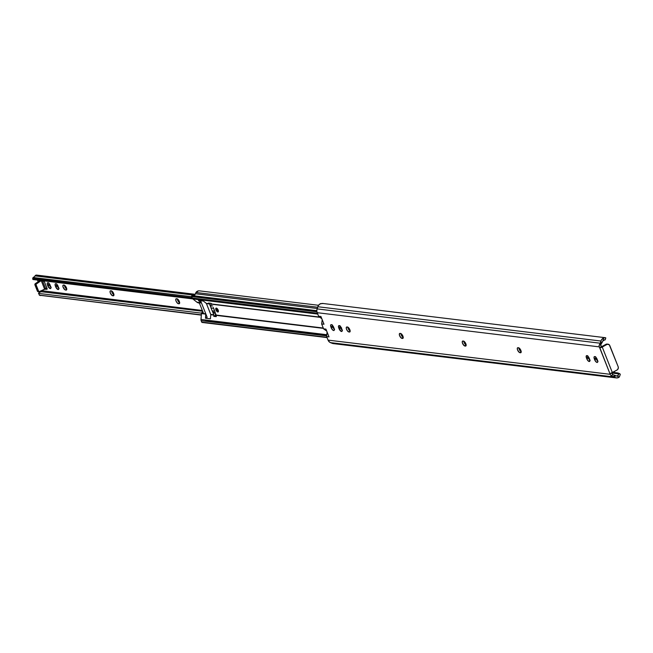 <?xml version="1.0" encoding="UTF-8"?>
<svg xmlns="http://www.w3.org/2000/svg" width="653" height="653" viewBox="0 0 653 653"><rect width="100%" height="100%" fill="white"/><g stroke="black" fill="none" stroke-linecap="round" stroke-linejoin="round"><path stroke-width="0.98" d="M349.837 329.7A2.792 1.192 60.9 0 1 349.804 331.969A2.792 1.192 60.9 0 1 349.437 332.034L350.13 331.422L349.837 329.7L347.453 327.031L346.351 327.3L346.392 328.818L347.339 330.72L348.939 331.969A2.792 1.192 60.9 0 1 346.719 329.675A2.792 1.192 60.9 0 1 346.596 327.031A2.792 1.192 60.9 0 1 346.963 326.973L347.453 327.031A2.792 1.192 60.9 0 1 349.837 329.7M402.909 336.132A2.792 1.192 60.9 0 1 402.868 338.401A2.792 1.192 60.9 0 1 402.501 338.466L403.203 337.854L402.909 336.132L400.526 333.463L399.424 333.732L399.456 335.25L401.064 337.887L403.113 338.14L402.011 338.401A2.792 1.192 60.9 0 1 399.791 336.107A2.792 1.192 60.9 0 1 399.66 333.463A2.792 1.192 60.9 0 1 400.028 333.405L400.526 333.463A2.792 1.192 60.9 0 1 402.909 336.132M465.826 343.756A2.792 1.192 60.9 0 1 465.785 346.025A2.792 1.192 60.9 0 1 465.418 346.09L466.111 345.478L465.826 343.756L463.442 341.086L462.34 341.356L462.373 342.874L463.981 345.51L466.03 345.764L464.928 346.025A2.792 1.192 60.9 0 1 462.708 343.731A2.792 1.192 60.9 0 1 462.577 341.086A2.792 1.192 60.9 0 1 462.944 341.029L463.442 341.086A2.792 1.192 60.9 0 1 465.826 343.756M520.874 350.424A2.792 1.192 60.9 0 1 520.841 352.693A2.792 1.192 60.9 0 1 520.474 352.759L521.192 351.787L520.653 349.935L519.429 348.278L517.992 347.698L517.298 348.31L517.592 350.032L519.364 352.44L521.078 352.432L519.976 352.702A2.792 1.192 60.9 0 1 517.756 350.408A2.792 1.192 60.9 0 1 517.625 347.763A2.792 1.192 60.9 0 1 517.992 347.698L518.49 347.755A2.792 1.192 60.9 0 1 520.874 350.424M323.186 303.539L320.721 303.596A4.938 4.269 96.9 0 0 317.807 306.73L600.923 341.037L600.213 343.217L317.097 308.902A4.963 4.285 96.9 0 0 317.195 312.689L599.307 346.874L599.054 345.453L599.952 343.723L602.139 342.499L600.703 344.645L600.874 346A1.616 0.686 -119.1 0 0 602.001 347.029L600.948 346.898L602.001 347.029L600.629 345.086L602.531 341.674A2.955 2.555 -83.1 0 1 602.817 341.046L604.662 339.887A3.722 0.416 18.1 0 0 605.192 339.846A3.722 0.416 18.1 0 0 605.16 339.756L605.16 339.756M601.315 346.849L605.968 344.319L606.955 344.441L602.254 347.061L612.367 372.618L617.444 369.745L618.318 368.104L618.154 366.684L609.314 344.8L607.355 344.27L600.956 347.608L602.001 347.029L600.482 347.69L599.34 346.931L610.155 374.251A1.616 0.686 -119.1 0 0 610.171 374.308L328.051 340.115L326.655 336.597L329.014 336.883L325.945 329.136L323.594 328.851L321.651 323.953L324.002 324.239L320.941 316.493L318.591 316.207L317.195 312.689L599.307 346.874A1.616 0.686 -119.1 0 0 599.34 346.931A1.616 0.686 60.9 0 1 599.307 346.874L599.062 345.404L600.189 343.29A4.963 4.285 -83.1 0 1 600.213 343.217L317.097 308.902L317.807 306.73L600.923 341.037A4.938 4.269 -83.1 0 1 603.837 337.911L605.551 337.756M616.359 377.907A4.938 4.269 -83.1 0 1 615.428 377.671L332.312 343.364L330.442 342.621L613.567 376.928A4.963 4.285 -83.1 0 1 613.502 376.903L611.012 375.589L610.171 374.308L328.051 340.115A4.963 4.285 96.9 0 0 330.442 342.621L613.567 376.928L615.428 377.671L332.312 343.364A4.938 4.269 96.9 0 0 333.242 343.6L616.359 377.907A4.938 4.269 -83.1 0 0 619.322 377.018L620.277 374.52L619.322 377.018L616.628 375.948L618.301 375.369L618.669 373.883L611.706 373.034L618.669 373.883A3.722 1.828 111.7 0 0 617.975 372.985A3.722 1.828 111.7 0 0 617.746 372.928L612.873 372.341L618.309 373.214L618.301 375.369L616.628 375.948A2.955 2.555 -83.1 0 1 616.04 375.801L613.502 376.903A4.963 4.285 96.9 0 0 613.567 376.928L616.416 377.916L618.415 377.581L619.322 377.018L616.628 375.948A2.955 2.555 -83.1 0 1 616.04 375.801L612.555 374.528L611.763 372.79M605.274 338.009L605.772 337.879A3.722 0.416 -161.9 0 1 605.804 337.968L605.192 339.846M332.189 325.121A2.792 1.192 -119.1 0 0 332.467 326.108L330.9 326.982A2.792 1.192 60.9 0 1 330.932 324.712A2.792 1.192 60.9 0 1 333.683 327.324L334.042 328.206A2.792 1.192 60.9 0 1 334.001 330.475A2.792 1.192 60.9 0 1 331.251 327.871L333.03 330.287L333.887 330.524L334.328 329.928L333.463 326.827L331.912 324.908L331.047 324.663L330.606 325.267L331.251 327.871L332.818 326.998L332.157 324.745M340.05 326.067A2.792 1.192 -119.1 0 0 340.335 327.063L338.76 327.937A2.792 1.192 60.9 0 1 338.801 325.667A2.792 1.192 60.9 0 1 341.552 328.271L339.168 325.602L338.474 326.214L338.76 327.937L341.209 331.414L342.196 330.883L341.903 329.161A2.792 1.192 60.9 0 1 341.87 331.43A2.792 1.192 60.9 0 1 339.119 328.826L340.686 327.953L340.017 325.7M587.749 356.089A2.792 1.192 -119.1 0 0 588.027 357.077L586.459 357.95A2.792 1.192 60.9 0 1 586.5 355.681A2.792 1.192 60.9 0 1 589.251 358.293L589.602 359.183A2.792 1.192 60.9 0 1 589.561 361.452A2.792 1.192 60.9 0 1 586.81 358.84L588.255 360.995L589.806 361.182L589.251 358.293L587.806 356.138L586.255 355.95L586.459 357.95L586.81 358.84L588.386 357.966L587.716 355.722M595.618 357.044A2.792 1.192 -119.1 0 0 595.895 358.032L594.328 358.905A2.792 1.192 60.9 0 1 594.361 356.636A2.792 1.192 60.9 0 1 597.111 359.24L597.462 360.13A2.792 1.192 60.9 0 1 597.43 362.399A2.792 1.192 60.9 0 1 594.679 359.795L596.45 362.211L597.315 362.448L597.756 361.852L596.891 358.75L595.34 356.832L594.475 356.587L594.034 357.191L594.679 359.795L596.246 358.921L595.577 356.669M620.277 374.52L619.354 373.573A3.722 1.828 -68.3 0 1 619.583 373.63A3.722 1.828 -68.3 0 1 620.277 374.52M334.597 329.414L332.818 326.998A2.792 1.192 -119.1 0 0 334.32 329.202M342.458 330.369L340.686 327.953A2.792 1.192 -119.1 0 0 342.18 330.157M350.22 331.014L348.612 329.398L347.812 327.071M403.285 337.446L401.677 335.83L400.877 333.503M466.201 345.07L464.593 343.454L463.793 341.127M521.249 351.747L519.649 350.122L518.849 347.796M590.157 360.383L588.386 357.966A2.792 1.192 -119.1 0 0 589.879 360.17M598.017 361.338L596.246 358.921A2.792 1.192 -119.1 0 0 597.748 361.125M600.189 343.29L602.531 341.674A2.955 2.555 -83.1 0 1 602.817 341.046L603.837 337.911L602.89 338.376L601.397 339.984L600.213 343.217A4.963 4.285 96.9 0 0 600.189 343.29L602.409 342.058L600.189 343.29M322.337 303.416L319.774 304.061L318.28 305.677L316.876 309.849L316.925 311.775L318.591 316.207L321.847 318.786L318.591 316.207L320.941 316.493L324.002 324.239L321.651 323.953L323.594 328.851L326.696 331.038L323.594 328.851L325.945 329.136L329.014 336.883L326.655 336.597L328.051 340.115L329.692 342.221L333.299 343.609M322.223 319.725L321.651 323.953L322.223 319.725M327.071 331.969L326.655 336.597L327.071 331.969M605.127 337.683L603.837 337.911L602.817 341.046L604.841 339.65M613.012 376.716L611.2 375.728L612.955 374.749L615.199 375.499L613.012 376.716L613.502 376.903L615.722 375.671L613.012 376.716M610.147 374.145L610.645 373.328L617.077 369.998A2.481 2.147 -83.1 0 0 618.154 366.684L609.796 345.568A2.481 2.147 -83.1 0 0 606.955 344.441L605.968 344.319L601.511 346.776M611.012 375.589L610.171 374.308A1.616 0.686 60.9 0 1 610.155 374.251L610.645 373.328M611.722 372.936A1.616 0.686 -119.1 0 0 611.739 373.434L612.955 374.749L611.2 375.728M600.882 344.253L599.128 345.233L600.882 344.253M607.608 344.196L605.968 344.319A2.481 2.147 96.9 0 1 607.143 344.082L608.139 344.196M610.31 373.565L611.077 373.165A1.983 0.531 -21.6 0 0 612.367 372.618L602.254 347.061A1.983 0.531 158.4 0 1 600.956 347.608M599.65 347.331L610.155 374.251M594.328 358.905L595.895 358.032L596.246 358.921L594.679 359.795L594.328 358.905M586.459 357.95L588.027 357.077L588.386 357.966L586.81 358.84L586.459 357.95M521.184 352.024L519.976 352.702L521.184 352.024M518.849 347.869A2.792 1.192 -119.1 0 0 521.184 351.714M466.128 345.355L464.928 346.025L466.128 345.355M463.801 341.201A2.792 1.192 -119.1 0 0 466.136 345.045M403.219 337.732L402.011 338.401L403.219 337.732M400.885 333.577A2.792 1.192 -119.1 0 0 403.219 337.421M350.147 331.3L348.939 331.969L350.147 331.3M347.812 327.145A2.792 1.192 -119.1 0 0 350.147 330.989M338.76 327.937L340.335 327.063L340.686 327.953L339.119 328.826L338.76 327.937M330.9 326.982L332.467 326.108L332.818 326.998L331.251 327.871L330.9 326.982M341.601 328.41A5.893 2.506 60.9 0 1 341.388 329.259L341.617 327.904M218.208 310.428L217.808 312.003L216.265 308.118A2.171 0.922 60.9 0 1 217.996 309.897A2.171 0.922 60.9 0 1 218.094 311.963A2.171 0.922 60.9 0 1 217.808 312.003A2.171 0.922 60.9 0 1 216.086 310.224A2.171 0.922 60.9 0 1 215.98 308.167A2.171 0.922 60.9 0 1 216.265 308.118L218.273 311.759L217.808 312.003L218.208 310.428M218.094 311.963L218.159 311.922A2.171 0.922 -119.1 0 0 218.159 311.922A2.171 0.922 -119.1 0 0 218.061 309.865A2.171 0.922 -119.1 0 0 216.331 308.077L216.045 308.126A2.171 0.922 -119.1 0 0 216.021 308.151M215.523 315.366L216.339 315.472L213.76 316.354L213.866 314.926L212.543 311.522L215.253 313.62A6.204 5.363 -83.1 0 1 215.523 315.366L215.253 313.62L215.89 314.036L213.482 312.477L215.368 312.705L213.482 312.477A3.722 3.216 96.9 0 1 212.543 311.522L213.825 314.779L210.731 314.403L206.446 303.588A0.62 0.539 96.9 0 0 206.275 303.343L209.368 303.718A0.62 0.539 -83.1 0 1 209.548 303.963L206.446 303.588L209.548 303.963L210.829 307.212L209.368 303.718L206.275 303.343L203.369 301.049L198.414 300.445L201.32 302.747L196.986 302.217L192.839 298.943L317.742 314.077L192.839 298.943L196.986 302.217L201.32 302.747A0.62 0.539 -83.1 0 1 201.491 302.984L197.133 302.404A0.62 0.539 96.9 0 0 196.986 302.217A0.62 0.539 -83.1 0 1 197.133 302.404L201.491 302.984L205.777 313.799L201.442 313.277L200.985 320.076L201.826 322.296L202.422 322.386A0.62 0.539 96.9 0 1 201.712 322.109L201.132 320.664L326.72 335.879L201.132 320.664A2.359 2.041 96.9 0 1 200.969 319.464L201.483 313.587A0.62 0.539 96.9 0 0 201.451 313.293L201.54 312.771L203.336 312.991L199.459 303.212L197.165 302.461L199.459 303.212L203.336 312.991L201.54 312.771L202.936 311.995L201.442 313.277L205.777 313.799A0.62 0.539 -83.1 0 1 205.817 314.117L201.483 313.587L205.817 314.117L205.458 318.231L210.413 318.827L210.772 314.713A0.62 0.539 96.9 0 0 210.731 314.403L213.825 314.779A0.62 0.539 -83.1 0 1 213.874 315.089L210.772 314.713L213.874 315.089L213.76 316.354L216.241 316.648L216.347 315.391A0.62 0.539 96.9 0 0 216.306 315.072L323.268 328.043L216.306 315.072L216.241 316.648L213.76 316.354L215.523 315.366M320.027 317.35L212.021 304.265A0.62 0.539 96.9 0 0 211.85 304.02L319.701 317.089L211.85 304.02L210.96 303.319L208.478 303.016L209.368 303.718L208.478 303.016L210.96 303.319L212.021 304.265L320.027 317.35M323.398 328.361L216.347 315.391L323.398 328.361M215.017 311.824L213.311 307.514A3.722 3.216 96.9 0 0 213.523 308.249L214.674 311.163A3.722 3.216 96.9 0 0 215.017 311.824L213.311 307.514A3.722 3.216 -83.1 0 0 213.523 308.249L214.674 311.163L212.192 310.861A3.722 3.216 96.9 0 0 212.543 311.522A3.722 3.216 96.9 0 1 212.192 310.861L211.041 307.955L212.192 310.861L214.674 311.163A3.722 3.216 -83.1 0 0 215.017 311.824M218.069 311.963L218.02 309.775L216.331 308.077A2.171 0.922 -119.1 0 0 216.045 308.126M326.827 334.72L200.969 319.464L326.827 334.72M326.933 337.283L201.712 322.109L326.933 337.283M195.924 292.479L317.644 307.236L195.924 292.479L195.467 293.744L195.924 292.479A4.449 3.845 96.9 0 1 198.594 290.846L195.924 292.479M199.083 290.83L199.589 290.879M317.227 308.502L195.467 293.744L317.227 308.502M193.288 295.719A2.955 2.555 96.9 0 0 195.467 293.744L194.553 295.14L193.149 295.736M316.819 310.689L192.162 295.58L316.819 310.689M316.819 310.893L191.868 295.752A0.62 0.539 96.9 0 0 191.598 296.576L316.925 311.767L191.598 296.576L192.17 298.021L191.868 295.752L316.819 310.893M317.399 313.195L192.17 298.021A2.359 2.041 96.9 0 0 192.839 298.943L192.17 298.021L317.399 313.195M210.821 305.743L210.829 307.212A3.722 3.216 96.9 0 0 211.041 307.955L213.523 308.249L211.041 307.955A3.722 3.216 96.9 0 1 210.829 307.212A3.722 3.216 96.9 0 1 210.821 305.743L211.188 303.498L210.821 305.743L212.698 305.971L210.821 305.743M210.413 318.827L205.458 318.231L207.156 317.285L205.458 318.231L205.777 313.799L201.491 302.984L198.414 300.445L203.369 301.049L206.372 303.449L210.772 314.558L210.413 318.827M207.156 317.285L200.593 300.715L207.156 317.285M206.356 303.351L210.862 314.73L206.356 303.351M66.443 287.777A2.792 1.192 60.9 0 1 66.41 290.046A2.792 1.192 60.9 0 1 66.043 290.112L66.737 289.499L66.443 287.777L64.059 285.108L62.957 285.377L62.998 286.896L64.933 289.793L66.647 289.785L65.545 290.046A2.792 1.192 60.9 0 1 63.325 287.761A2.792 1.192 60.9 0 1 63.194 285.108A2.792 1.192 60.9 0 1 63.561 285.051L64.059 285.108A2.792 1.192 60.9 0 1 66.443 287.777M113.63 293.499A2.792 1.192 60.9 0 1 113.598 295.768A2.792 1.192 60.9 0 1 113.23 295.825L113.948 294.854L113.41 293.009L112.185 291.344L110.749 290.765L110.055 291.377L110.349 293.099L112.12 295.515L113.834 295.499L112.732 295.768A2.792 1.192 60.9 0 1 110.512 293.475A2.792 1.192 60.9 0 1 110.381 290.83A2.792 1.192 60.9 0 1 110.749 290.765L111.247 290.83A2.792 1.192 60.9 0 1 113.63 293.499M179.33 301.457A2.792 1.192 60.9 0 1 179.297 303.727A2.792 1.192 60.9 0 1 178.93 303.792L179.624 303.18L179.33 301.457L176.947 298.788L175.845 299.058L175.886 300.576L176.832 302.478L178.432 303.727A2.792 1.192 60.9 0 1 176.212 301.441A2.792 1.192 60.9 0 1 176.081 298.788A2.792 1.192 60.9 0 1 176.457 298.731L176.947 298.788A2.792 1.192 60.9 0 1 179.33 301.457M202.332 310.469L41.678 290.675L202.332 310.469M38.168 281.81L37.482 280.08L38.168 281.81M48.795 283.198A2.792 1.192 -119.1 0 0 49.073 284.186L47.506 285.059A2.792 1.192 60.9 0 1 47.538 282.79A2.792 1.192 60.9 0 1 50.289 285.402L49.187 283.582L47.653 282.741L47.187 283.696L47.857 285.949L50.24 288.618L50.934 288.006L50.64 286.283A2.792 1.192 60.9 0 1 50.608 288.561A2.792 1.192 60.9 0 1 47.857 285.949L49.424 285.075L48.755 282.822M56.656 284.145A2.792 1.192 -119.1 0 0 56.942 285.141L55.366 286.014A2.792 1.192 60.9 0 1 55.407 283.745A2.792 1.192 60.9 0 1 58.158 286.349L56.713 284.194L55.521 283.696L55.056 284.651L55.717 286.904L58.101 289.573L58.803 288.961L58.509 287.238A2.792 1.192 60.9 0 1 58.468 289.508A2.792 1.192 60.9 0 1 55.717 286.904L57.293 286.03L56.623 283.777M43.727 281.157L39.923 280.439L43.727 281.157A0.996 0.424 60.9 0 1 44.543 282.096L43.727 281.157M45.49 288.642L39.466 291.72A0.996 0.857 -83.1 0 1 38.38 291.246L35.931 285.059A0.996 0.857 -83.1 0 1 36.315 283.761L41.229 280.594L44.657 289.263L38.837 291.736L35.907 284.333L41.229 280.594L44.657 289.263L47.171 289.05L44.543 282.096L47.065 288.455A0.996 0.424 60.9 0 1 47.049 289.263A0.996 0.424 60.9 0 1 46.951 289.287L44.657 289.263L45.286 288.381M51.203 287.491L49.424 285.075A2.792 1.192 -119.1 0 0 50.926 287.279M59.064 288.446L57.293 286.03A2.792 1.192 -119.1 0 0 58.786 288.234M66.826 289.099L65.218 287.475L64.418 285.149M114.006 294.813L112.406 293.197L111.606 290.863M179.714 302.78L178.106 301.155L177.306 298.829M47.04 288.397L45.506 288.389L47.04 288.397M195.223 294.315L36.617 275.093A2.065 1.788 96.9 0 0 34.993 275.884L194.472 295.205L34.993 275.884A2.465 2.13 -83.1 0 1 34.731 276.439A2.465 2.13 96.9 0 0 34.993 275.884L36.111 275.117L37.368 275.395M32.65 278.798L33.009 279.533L192.79 298.894L32.74 279.117L33.05 278.586L192.113 297.866L33.05 278.586L33.393 277.525L191.647 296.707L33.091 277.582L34.731 276.439L33.279 277.566M41.417 291.728A0.498 0.433 96.9 0 0 41.816 291.018L41.417 291.728A4.449 3.845 96.9 0 0 39.033 292.707L38.503 293.393L201.402 313.138L38.503 293.393L39.572 292.299L41.417 291.728L202.65 311.269L41.417 291.728M215.49 314.844L216.249 314.934L215.49 314.844M201.377 314.86L39.645 295.262L38.503 293.393L39.645 295.262L201.377 314.86M40.078 295.295L201.353 315.105L39.278 295.091M40.413 295.589L39.645 295.262M32.756 278.619L33.05 277.541M38.478 291.597L37.392 291.124L38.38 291.246L37.392 291.124L34.944 284.945L35.931 285.059L34.944 284.945L34.919 284.218L35.327 283.647L36.315 283.761L35.327 283.647L40.013 280.472L35.327 283.647A0.996 0.857 96.9 0 0 34.944 284.945L37.392 291.124A0.996 0.857 96.9 0 0 38.054 291.671L39.049 291.793M179.64 303.057L178.432 303.727L179.64 303.057M177.306 298.903A2.792 1.192 -119.1 0 0 179.64 302.747M113.94 295.099L112.732 295.768L113.94 295.099M111.606 290.936A2.792 1.192 -119.1 0 0 113.94 294.781M66.753 289.377L65.545 290.046L66.753 289.377M64.418 285.222A2.792 1.192 -119.1 0 0 66.753 289.067M55.366 286.014L56.942 285.141L57.293 286.03L55.717 286.904L55.366 286.014M47.506 285.059L49.073 284.186L49.424 285.075L47.857 285.949L47.506 285.059M605.29 337.699L322.623 303.441M617.975 372.985L619.583 373.63M327.055 337.593L202.12 322.451M205.458 320.248L326.802 334.948M199.451 290.854L318.525 305.286M203.018 311.922L201.459 312.787M39.49 295.221L40.404 295.58M32.658 278.733L33.05 277.549M42.535 280.888L45.539 288.479"/></g></svg>
